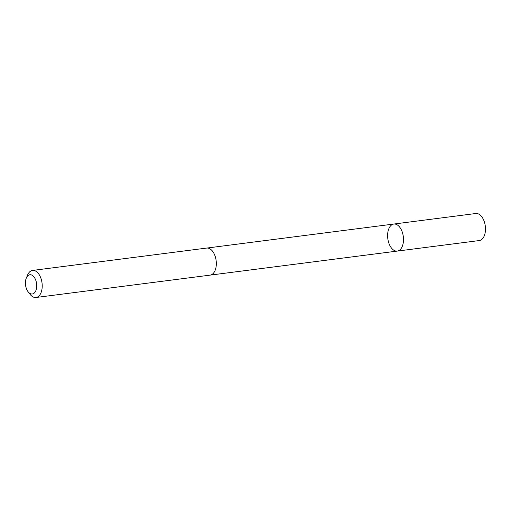 <?xml version="1.0" encoding="UTF-8"?>
<svg xmlns="http://www.w3.org/2000/svg" width="511" height="511" viewBox="0 0 511 511"><rect width="100%" height="100%" fill="white"/><g stroke="black" fill="none" stroke-linecap="round" stroke-linejoin="round"><path stroke-width="0.77" d="M398.657 225.996A13.631 7.818 82.7 0 1 403.466 240.751A13.631 7.818 82.7 0 1 397.29 251.086A13.631 7.818 82.7 0 1 387.798 238.56A13.631 7.818 82.7 0 1 393.815 224.042A13.631 7.818 82.7 0 1 398.657 225.996A13.631 7.818 82.7 0 1 403.466 240.751A13.631 7.818 82.7 0 1 397.29 251.086L479.267 240.56A13.637 7.818 -97.3 0 0 485.45 230.225A13.637 7.818 -97.3 0 0 480.64 215.463A13.637 7.818 -97.3 0 0 475.798 213.509L393.815 224.042A13.631 7.818 82.7 0 1 398.657 225.996M28.086 291.743L30.072 294.317A13.637 7.818 -97.3 0 0 31.158 295.537A13.637 7.818 -97.3 0 0 36.006 297.491L210.117 275.129A13.637 7.818 -97.3 0 0 216.134 260.61A13.637 7.818 -97.3 0 0 206.642 248.078L32.532 270.44A13.637 7.818 -97.3 0 0 27.594 275.007L26.323 278.003A9.703 5.564 -97.3 0 0 28.086 291.743A9.703 5.564 -97.3 0 0 28.859 292.605A9.703 5.564 -97.3 0 0 36.134 289.871A9.703 5.564 -97.3 0 0 33.867 276.777A9.703 5.564 -97.3 0 0 26.323 278.003M36.006 297.491A13.637 7.818 -97.3 0 0 42.023 282.966A13.637 7.818 -97.3 0 0 32.532 270.44M210.372 275.09L397.29 251.086M206.898 248.052L393.815 224.042"/></g></svg>
